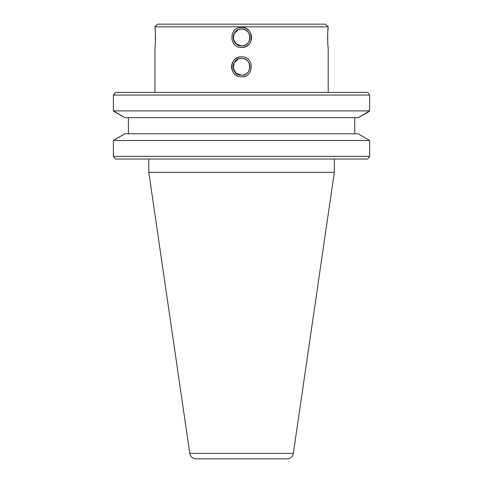 <?xml version="1.0" encoding="UTF-8"?>
<svg xmlns="http://www.w3.org/2000/svg" width="483" height="483" viewBox="0 0 483 483"><rect width="100%" height="100%" fill="white"/><g stroke="black" fill="none" stroke-linecap="round" stroke-linejoin="round"><path stroke-width="0.72" d="M279.947 458.85L203.18 458.85M334.327 159.028L334.327 172.353L148.806 172.353L189.783 453.374A6.4 6.4 0 0 0 196.116 458.85L287.017 458.85A6.4 6.4 0 0 0 293.344 453.374L334.327 172.353L148.806 172.353L148.806 159.028M238.336 59.047L234.164 62.832L233.331 68.447L236.235 73.289L241.566 75.197C252.398 75.716 252.392 57.882 241.566 58.401A8.398 8.398 0 0 0 233.168 66.799A8.398 8.398 0 0 0 241.566 75.197C230.723 75.716 230.741 57.875 241.566 58.401L239.912 58.57M238.336 29.729L234.164 33.508L233.331 39.129L236.235 43.965L241.566 45.873C252.398 46.398 252.392 28.557 241.566 29.083A8.398 8.398 0 0 0 233.168 37.481A8.398 8.398 0 0 0 241.566 45.873C230.723 46.392 230.741 28.557 241.566 29.083L239.912 29.246M241.566 47.473C228.67 48.089 228.664 26.867 241.566 27.483C254.444 26.861 254.481 48.077 241.566 47.473A9.998 9.998 0 0 0 251.558 37.481A9.998 9.998 0 0 0 241.566 27.483M241.566 76.797C228.67 77.413 228.664 56.185 241.566 56.801C254.444 56.179 254.481 77.401 241.566 76.797A9.998 9.998 0 0 0 245.4 76.03M239.61 56.994A9.998 9.998 0 0 0 237.733 76.03M328.199 92.386L328.199 47.473C327.571 48.095 327.565 26.879 328.199 27.483L327.915 30.332M327.903 30.477L327.703 33.665M327.637 35.543L327.637 39.437M154.934 26.819L328.199 26.819L325.53 24.15L157.597 24.15L154.934 26.819L155.212 30.314M155.514 37.414L155.429 41.266M241.566 29.083C252.398 28.557 252.392 46.398 241.566 45.873A8.398 8.398 0 0 0 249.959 37.481A8.398 8.398 0 0 0 241.566 29.083M241.566 58.401C252.398 57.882 252.392 75.716 241.566 75.197A8.398 8.398 0 0 0 249.959 66.799A8.398 8.398 0 0 0 241.566 58.401M154.934 92.386L154.934 47.473C155.562 48.089 155.562 26.867 154.934 27.483M328.199 26.819L328.199 27.483M113.378 156.359L369.622 156.359L369.622 140.505L358.193 133.761L369.622 140.505L113.378 140.505L113.378 156.359L115.558 159.028L367.569 159.028L368.155 158.466L367.569 159.028M113.378 140.505L124.934 133.761L358.193 133.761M114.308 139.841L124.934 133.761M368.155 112.122L358.193 117.659L369.622 110.909L368.155 112.122M113.378 110.909L369.622 110.909L369.622 95.054L113.378 95.054L113.378 110.909L124.934 117.659L358.193 117.659M114.978 112.05L124.934 117.659M114.978 112.122L114.308 111.573M354.739 133.761L354.739 117.659M128.387 133.761L128.387 117.659M113.378 95.054L115.558 92.386L367.569 92.386L368.155 92.953L367.569 92.386M115.558 92.386L114.978 93.08M114.978 158.333L115.558 159.028M114.308 93.907L114.978 92.953M368.155 92.953L369.622 95.054L368.155 92.953M114.978 158.466L114.308 157.512M368.155 158.466L369.622 156.359L368.155 158.466M189.783 453.374L293.344 453.374"/></g></svg>

